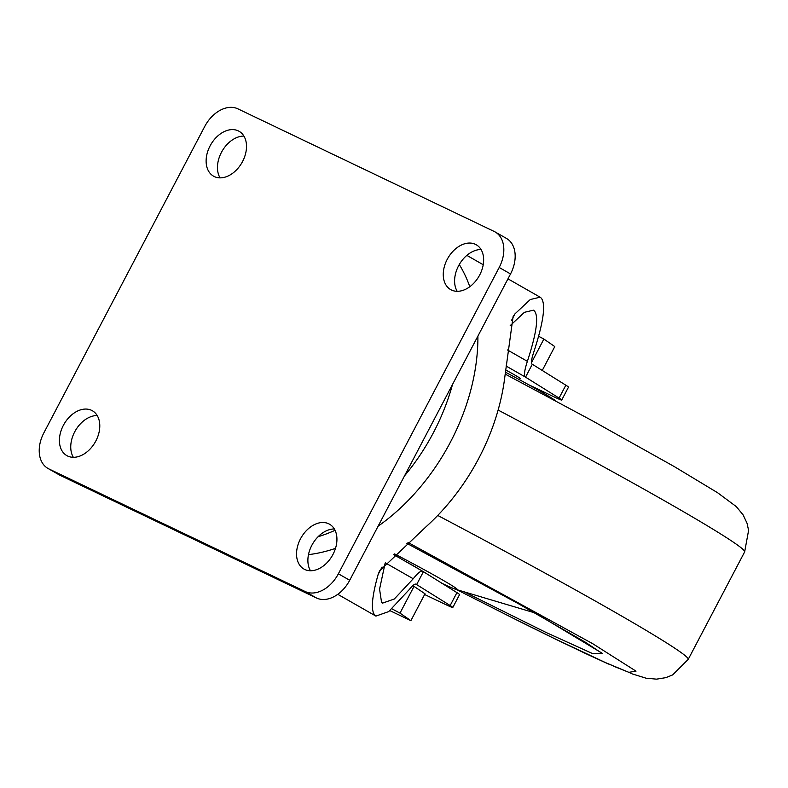 <?xml version="1.0" encoding="UTF-8"?>
<svg xmlns="http://www.w3.org/2000/svg" width="788" height="788" viewBox="0 0 788 788"><rect width="100%" height="100%" fill="white"/><g stroke="black" fill="none" stroke-linecap="round" stroke-linejoin="round"><path stroke-width="1.18" d="M456.922 589.68L468.555 595.639M475.45 244.339A25.817 17.996 119.7 0 1 476.248 244.763A25.817 17.996 119.7 0 1 479.399 275.534A25.817 17.996 119.7 0 1 451.465 290.023A25.817 17.996 119.7 0 1 450.657 289.6A25.817 17.996 119.7 0 1 447.505 258.828A25.817 17.996 119.7 0 1 475.45 244.339M328.734 523.793A25.817 17.996 119.7 0 1 329.542 524.207A25.817 17.996 119.7 0 1 332.684 554.979A25.817 17.996 119.7 0 1 304.749 569.468A25.817 17.996 119.7 0 1 303.941 569.044A25.817 17.996 119.7 0 1 300.789 538.273A25.817 17.996 119.7 0 1 328.734 523.793M91.585 410.341A25.817 17.996 119.7 0 1 92.393 410.765A25.817 17.996 119.7 0 1 95.545 441.526A25.817 17.996 119.7 0 1 67.601 456.016A25.817 17.996 119.7 0 1 66.803 455.592A25.817 17.996 119.7 0 1 63.651 424.831A25.817 17.996 119.7 0 1 91.585 410.341M238.301 130.887A25.817 17.996 119.7 0 1 239.109 131.31A25.817 17.996 119.7 0 1 242.261 162.082A25.817 17.996 119.7 0 1 214.316 176.571A25.817 17.996 119.7 0 1 213.509 176.148A25.817 17.996 119.7 0 1 210.366 145.376A25.817 17.996 119.7 0 1 238.301 130.887M385.105 563.272L379.56 589.168L381.55 602.278L382.584 603.115L394.315 598.998L413.227 578.756C418.251 572.462 421.521 570.039 423.048 571.467L456.932 592.635L450.165 605.529L416.271 584.361C415.187 583.347 412.843 585.08 409.258 589.572L388.681 611.606L375.906 616.088L374.783 615.182C370.724 610.375 371.857 596.792 378.151 574.442L379.609 570.867L426.18 526.63A179.172 124.918 -60.3 0 0 504.832 376.822L513.087 316.638L514.958 313.87L530.285 299.529L540.125 297.204L541.248 298.11C546.054 304.168 543.484 322.43 533.525 352.886C531.496 359.082 530.974 362.795 531.949 364.026L565.843 385.194A30.368 1.103 27.7 0 1 568.493 387.144L561.716 400.048A30.368 1.103 27.7 0 1 553.737 396.719L528.295 384.554M565.843 385.194L559.066 398.088L525.182 376.93C523.813 375.206 524.542 370.005 527.379 361.328C536.529 333.344 538.894 316.569 534.471 311.014L533.437 310.176L524.394 312.324L510.2 325.621M204.673 126.573L43.852 432.888A30.368 21.168 -60.3 0 0 47.92 468.407A30.368 21.168 -60.3 0 0 48.876 468.909L305.143 591.512A30.368 21.168 -60.3 0 0 338.377 573.792L499.198 267.467A30.368 21.168 -60.3 0 0 495.13 231.948A30.368 21.168 -60.3 0 0 494.174 231.445L237.907 108.852A30.368 21.168 -60.3 0 0 204.673 126.573M481.054 249.53A25.817 17.996 -60.3 0 0 459.168 264.729A25.817 17.996 -60.3 0 0 457.198 291.304M334.339 528.975A25.817 17.996 -60.3 0 0 312.452 544.183A25.817 17.996 -60.3 0 0 310.482 570.758M97.19 415.532A25.817 17.996 -60.3 0 0 75.313 430.731A25.817 17.996 -60.3 0 0 73.343 457.306M243.906 136.078A25.817 17.996 -60.3 0 0 222.029 151.286A25.817 17.996 -60.3 0 0 220.059 177.852M47.92 468.407L59.267 474.888A30.368 21.168 -60.3 0 0 60.213 475.381L316.481 597.984A30.368 21.168 -60.3 0 0 349.714 580.264L510.535 273.948A30.368 21.168 -60.3 0 0 506.467 238.419L495.13 231.948M318.066 536.756A173.104 120.682 -60.3 0 0 335.058 530.314M404.53 475.863A173.104 120.682 -60.3 0 0 452.499 384.505M519.489 379.727L520.129 378.496A24.29 0.877 -152.3 0 0 505.61 369.927M559.066 398.088A30.368 1.103 27.7 0 1 561.716 400.048M389.873 610.621L410.893 620.649L425.008 593.778L412.853 585.592M450.165 605.529A30.368 1.103 27.7 0 1 452.814 607.479A30.368 1.103 27.7 0 1 444.826 604.16L424.624 594.497M456.932 592.635A30.368 1.103 27.7 0 1 459.581 594.585L452.814 607.479M525.488 377.255L532.255 364.361M531.486 362.657L543.878 339.057L538.608 336.23M542.213 370.537L554.791 346.572L543.878 339.057M414.094 586.262L399.989 613.133L391.941 608.819M410.893 620.649L399.989 613.133M416.576 584.696L423.353 571.802M417.807 568.404A24.29 0.877 -152.3 0 0 407.209 562.346M393.783 554.683L423.048 571.467M505.374 372.143A66.813 2.423 27.7 0 1 555.304 400.58L555.826 401.003M441.723 583.199A66.813 2.423 -152.3 0 0 456.144 589.454A66.813 2.423 -152.3 0 0 394.621 553.925M407.957 542.42L592.704 643.688L636.024 671.159L628.873 672.331L632.311 673.947L646.17 678.232L656.552 679.148L665.85 677.65L672.696 674.883L688.22 659.379A303.685 11.012 -152.3 0 0 437.734 515.441M610.848 664.885L608.149 663.89A36.445 33.057 113.2 0 1 605.588 662.649L628.607 672.233L613.182 666.037M469.412 596.073L512.702 617.989L469.806 596.309M308.482 554.634A179.172 124.918 -60.3 0 0 335.511 548.359M378.092 526.217A179.172 124.918 -60.3 0 0 477.902 336.102M469.796 286.714A179.172 124.918 -60.3 0 0 459.286 264.532M464.171 591.837L546.104 632.498L592.862 653.715L602.672 653.538L531.565 610.828L406.874 543.346M385.44 562.898L413.227 578.756M48.876 468.909L60.213 475.381M499.198 267.467L510.535 273.948M338.377 573.792L349.714 580.264M305.143 591.512L316.481 597.984M506.014 365.987L525.182 376.93M527.379 361.328L507.413 349.931M511.55 320.361L514.958 313.87M382.052 567.015L378.151 574.442M512.101 617.654L553.491 638.132L605.588 662.649M498.124 410.055A303.685 11.012 27.7 0 1 744.65 551.895L748.6 530.344L746.994 523.134L743.123 514.899L736.307 506.605L717.592 492.727L674.183 466.526L592.005 420.575L505.157 374.064M584.095 652.769A36.445 26.093 115.6 0 0 585.297 653.4L608.149 663.89M553.491 638.132A36.445 26.093 115.6 0 0 554.693 638.763L585.297 653.4M523.252 623.259A36.445 16.164 116.7 0 0 523.823 623.574L512.683 617.979M601.549 653.055L585.326 642.181L507.935 597.688L406.864 543.356M456.784 589.641L468.959 595.876M466.86 255.381L483.231 264.729M507.965 278.844L540.125 297.204M337.766 594.31L375.906 616.088M456.144 589.454L535.545 613.094M554.693 638.763L523.823 623.574M688.22 659.379L744.65 551.895"/></g></svg>
